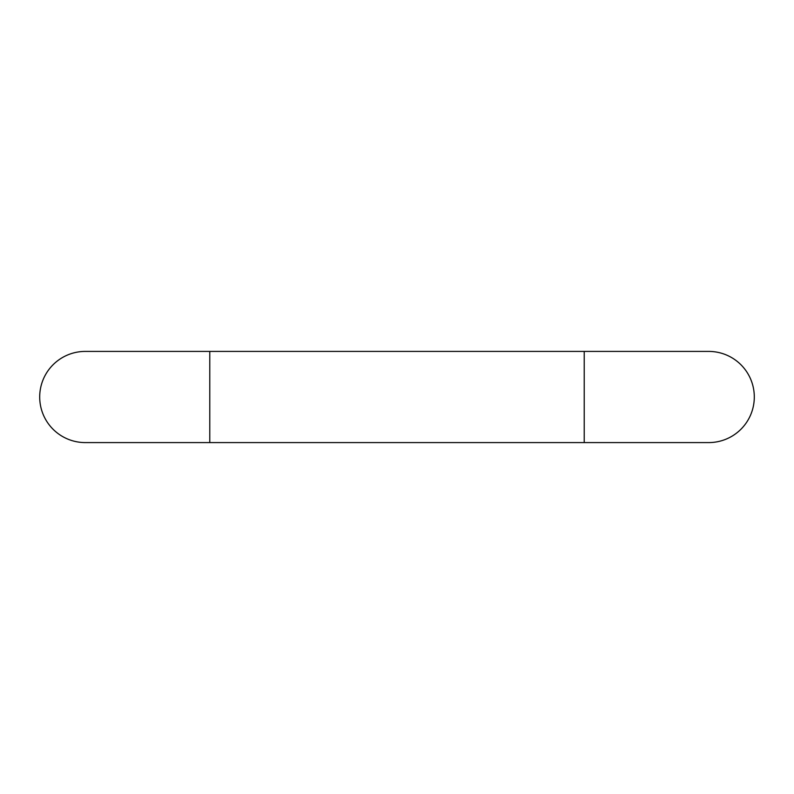 <?xml version="1.0" encoding="UTF-8"?>
<svg xmlns="http://www.w3.org/2000/svg" width="794" height="794" viewBox="0 0 794 794"><rect width="100%" height="100%" fill="white"/><g stroke="black" fill="none" stroke-linecap="round" stroke-linejoin="round"><path stroke-width="1.19" d="M584.225 442.586L209.775 442.586L209.775 351.414L708.714 351.414A45.586 45.586 0 0 1 754.3 397A45.586 45.586 0 0 1 708.714 442.586L584.225 442.586L584.225 351.414M209.775 351.414L85.286 351.414A45.586 45.586 0 0 0 39.7 397A45.586 45.586 0 0 0 85.286 442.586L209.775 442.586"/></g></svg>
